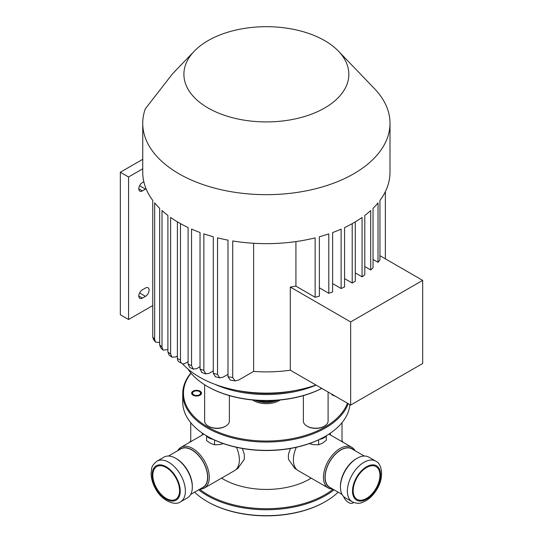 <?xml version="1.0" encoding="UTF-8"?>
<svg xmlns="http://www.w3.org/2000/svg" width="543" height="543" viewBox="0 0 543 543"><rect width="100%" height="100%" fill="white"/><g stroke="black" fill="none" stroke-linecap="round" stroke-linejoin="round"><path stroke-width="0.81" d="M321.761 388.374A83.636 48.286 180 0 1 207.236 386.338L207.752 386.636A82.903 47.865 0 0 0 321.795 388.388M328.101 392.039L328.101 421.076A12.36 7.14 180 0 1 324.483 426.119A12.36 7.14 180 0 1 306.999 426.119L306.999 426.119A12.36 7.14 180 0 1 303.381 421.076L303.381 395.623M307.514 426.418L306.999 426.119L307.514 426.418A11.634 6.72 180 0 0 323.967 426.418L324.483 426.119M207.752 386.636L207.236 386.338A83.636 48.286 180 0 1 188.027 369.084M215.008 384.363A83.636 48.286 0 0 0 316.08 385.089M295.881 390.397A82.903 47.865 180 0 1 236.87 390.397M347.439 403.205A82.903 47.865 180 0 1 240.21 438.588A82.903 47.865 180 0 1 191.048 373.177M229.37 395.623L229.37 421.076A12.36 7.14 180 0 1 225.752 426.119L225.236 426.418A11.634 6.72 180 0 1 214.919 428.278A11.634 6.72 180 0 1 208.777 426.418L208.268 426.119A12.36 7.14 180 0 1 204.643 421.076L204.643 384.77M280.202 399.987A18.184 10.493 180 0 1 252.549 399.987M334.807 395.908A4.948 2.858 180 0 1 331.44 393.967M201.507 393.166A4.948 2.858 180 0 1 196.559 396.023A4.948 2.858 180 0 1 191.611 393.166A4.948 2.858 180 0 1 196.559 390.315A4.948 2.858 180 0 1 201.507 393.166M191.659 393.553A4.948 2.858 180 0 1 193.064 391.924L193.729 391.537A3.998 2.308 180 0 1 199.39 391.537A3.998 2.308 180 0 1 200.557 393.166A3.998 2.308 180 0 1 197.319 395.433A3.998 2.308 180 0 1 192.846 394.028A3.998 2.308 180 0 1 193.729 391.537M199.39 391.537L200.055 391.924A4.948 2.858 180 0 1 201.46 393.553M190.885 372.98A83.636 48.286 0 0 0 182.74 393.763A83.636 48.286 0 0 0 257.755 441.792A83.636 48.286 0 0 0 348.226 403.666M349.889 404.623A83.636 48.286 180 0 1 325.515 436.219A83.636 48.286 180 0 1 207.236 436.219A83.636 48.286 180 0 1 182.74 402.071L182.74 393.763M207.236 436.219L207.752 436.511A82.903 47.865 0 0 0 324.999 436.511L325.515 436.219M206.259 435.642A11.634 6.72 0 0 0 213.297 439.436M319.454 439.436A11.634 6.72 0 0 0 326.492 435.642M311.193 478.132A46.542 26.872 180 0 1 310.426 478.607A61.121 35.288 180 0 1 222.325 478.607A46.542 26.872 180 0 1 221.551 478.132M242.361 448.484L244.194 454.016A23.274 13.439 60 0 1 244.194 459.466L237.814 468.494L236.001 469.539M236.436 447.303A23.492 13.561 60 0 1 234.515 470.652L204.433 488.021A23.492 13.561 -120 0 0 204.433 460.898A23.492 13.561 -120 0 0 180.941 447.337A23.492 13.561 -120 0 0 177.731 450.697M199.905 489.121A23.492 13.561 -120 0 0 204.433 488.021M179.265 449.814A22.399 12.93 60 0 1 203.116 461.659A22.399 12.93 60 0 1 201.446 488.232M168.493 456.032L180.826 448.912A22.182 12.808 60 0 1 205.878 467.944A22.182 12.808 60 0 1 203.001 487.329L190.674 494.449M192.324 487.064L192.324 486.175A22.399 12.93 -120 0 0 190.593 476.849A22.399 12.93 -120 0 0 176.489 458.74L175.715 458.292A23.492 13.561 60 0 1 190.505 477.29A23.492 13.561 60 0 1 192.324 487.064A23.492 13.561 60 0 1 187.457 497.816L180.52 501.827A23.492 13.561 -120 0 0 183.561 481.295A23.492 13.561 -120 0 0 157.029 461.143C153.669 463.742 151.87 466.288 151.633 468.772L151.097 473.591C151.219 478.682 152.726 483.793 155.637 488.924C161.549 500.381 174.676 506.259 180.52 501.827M157.029 461.143L163.972 457.131A23.492 13.561 60 0 1 175.715 458.292M178.111 482.815A18.91 10.914 60 0 1 175.654 499.343A18.91 10.914 60 0 1 164.339 497.178A18.91 10.914 60 0 1 153.52 480.548A18.91 10.914 60 0 1 156.751 466.593A18.91 10.914 60 0 1 178.111 482.815M371.195 465.806A18.91 10.914 -60 0 1 376 466.593A18.91 10.914 -60 0 1 379.224 480.548A18.91 10.914 -60 0 1 368.405 497.178A18.91 10.914 -60 0 1 357.09 499.343A18.91 10.914 -60 0 1 355.292 481.132A18.91 10.914 -60 0 1 371.195 465.806M352.231 501.827L345.287 497.816A23.492 13.561 -60 0 1 340.427 487.064A23.492 13.561 -60 0 1 357.036 458.292A23.492 13.561 -60 0 1 362.805 456.161A23.492 13.561 -60 0 1 368.778 457.131L375.722 461.143A23.492 13.561 120 0 0 369.749 460.165A23.492 13.561 120 0 0 349.997 479.204A23.492 13.561 120 0 0 352.231 501.827C356.167 503.429 359.269 503.714 361.543 502.682L365.975 500.734C370.333 498.087 373.998 494.218 376.991 489.134C383.962 478.288 382.482 463.98 375.722 461.143M357.036 458.292L356.262 458.74A22.399 12.93 120 0 0 340.427 486.175L340.427 487.064M342.076 494.449L329.744 487.329A22.182 12.808 -60 0 1 327.633 465.969A22.182 12.808 -60 0 1 346.285 447.995A22.182 12.808 -60 0 1 351.925 448.912L364.258 456.032M331.305 488.232A22.399 12.93 -60 0 1 329.635 461.659A22.399 12.93 -60 0 1 353.486 449.814M355.02 450.697A23.492 13.561 120 0 0 351.81 447.337A23.492 13.561 120 0 0 328.318 460.898A23.492 13.561 120 0 0 328.318 488.021A23.492 13.561 120 0 0 332.839 489.121M328.318 488.021L298.236 470.652A23.492 13.561 -60 0 1 296.315 447.303M296.749 469.539L294.937 468.494L288.557 459.466A23.274 13.439 -60 0 1 288.557 454.016L290.39 448.484M190.172 442.002A82.903 47.865 180 0 1 190.742 441.255M342.009 441.255A82.903 47.865 180 0 1 342.572 442.002M333.097 489.27A82.903 47.865 180 0 1 199.648 489.27M198.697 489.82A83.636 48.286 0 0 0 334.054 489.82M343.19 442.355A83.636 48.286 0 0 0 342.009 440.848M190.742 440.848A83.636 48.286 0 0 0 189.561 442.355M338.146 492.182A83.636 48.286 180 0 1 325.515 501.535A83.636 48.286 180 0 1 207.236 501.535A83.636 48.286 180 0 1 194.604 492.182M207.236 501.535L207.752 501.827A82.903 47.865 0 0 0 324.999 501.827L325.515 501.535M353.541 502.458A8.729 5.009 60.3 0 1 352.882 502.974A8.729 5.009 60.3 0 1 343.427 496.329M209.693 502.913A8.729 5.009 60.3 0 1 208.485 502.248M255.088 400.211A18.184 10.493 0 0 0 277.663 400.211M258.264 400.422A16.724 9.659 0 0 0 274.486 400.422M207.983 386.765A12.36 7.14 0 0 0 208.933 387.288M225.752 426.119A12.36 7.14 180 0 1 214.784 428.094A12.36 7.14 180 0 1 208.268 426.119M264.203 400.639L268.799 400.632M263.477 400.625L264.203 400.822M315.951 385.014A94.543 54.585 180 0 1 182.516 363.742M177.391 356.975A94.543 54.585 180 0 1 176.964 356.276M142.741 168.812L128.555 176.998L128.555 319.508L152.759 305.539M128.555 319.508L120.329 314.757L120.329 172.246L142.741 159.316M379.944 255.699L422.671 280.385L422.671 363.511L350.649 405.064L290.301 370.19A98.907 57.103 180 0 1 253.615 371.412L253.615 243.271M295.921 241.587L295.921 286.154L315.13 297.252L315.13 237.868A123.628 71.377 180 0 1 232.716 240.956L232.716 377.528L235.139 380.921L238.669 380.032L253.615 371.412M235.139 380.921L230.327 380.12L227.985 376.699L227.985 240.128A123.628 71.377 180 0 1 217.533 237.848L217.533 374.419L219.705 377.88L223.098 377.147L227.985 374.324M219.705 377.88L215.388 376.774L213.284 373.312L213.284 236.741A123.628 71.377 180 0 1 203.869 233.857L203.869 370.435L205.824 373.903L209.198 373.292L213.284 370.937M205.824 373.903L201.928 372.546L200.034 369.084L200.034 232.506A123.628 71.377 180 0 1 191.543 229.098L191.543 365.67L193.294 369.104L196.742 368.609L200.034 366.708M193.294 369.104L189.785 367.509L188.095 364.095L188.095 227.524A123.628 71.377 180 0 1 180.473 223.614L180.473 360.185A7.269 4.201 120 0 0 181.98 363.511A7.269 4.201 120 0 0 185.618 363.152L188.095 361.726M180.473 223.614A123.628 71.377 180 0 1 177.391 221.829A123.628 71.377 180 0 1 170.617 217.424L170.617 353.995L171.934 357.192L175.789 356.955L177.391 356.032M171.934 357.192L169.144 355.142L167.902 352.007L167.902 215.435A123.628 71.377 180 0 1 161.997 210.528L161.997 347.099L163.063 350.065L167.902 349.631M142.395 298.114A5.091 2.939 -60 0 1 139.85 298.365A5.091 2.939 -60 0 1 139.069 294.286A5.091 2.939 -60 0 1 142.395 289.806L145.476 288.021A5.091 2.939 -60 0 1 148.029 287.77A5.091 2.939 -60 0 1 148.809 291.849A5.091 2.939 -60 0 1 145.476 296.335L142.395 298.114L138.791 296.037M146.074 188.726A5.091 2.939 -60 0 1 145.476 189.12L142.395 190.898A5.091 2.939 -60 0 1 139.85 191.15A5.091 2.939 -60 0 1 139.069 187.07A5.091 2.939 -60 0 1 142.395 182.591L143.841 181.756M194.258 51.205A82.468 47.614 180 0 1 324.714 40.65A82.468 47.614 180 0 1 338.493 51.205A82.468 47.614 180 0 1 266.375 121.917A82.468 47.614 180 0 1 194.258 51.205L172.43 73.923L145.3 108.851A123.628 71.377 180 0 0 142.741 123.288L142.741 172.28A123.628 71.377 180 0 0 152.759 200.428L152.759 336.999A123.628 71.377 0 0 0 154.68 339.45L155.468 342.063L159.662 342.49M128.555 176.998L120.329 172.246M338.493 51.205L374.487 88.665A123.628 71.377 180 0 1 390.003 123.288A123.628 71.377 180 0 1 266.375 194.666A123.628 71.377 180 0 1 142.741 123.288M163.063 350.065L160.647 347.758L159.662 344.886L159.662 208.315A123.628 71.377 180 0 1 154.68 202.878L154.68 339.45M315.13 297.252A123.628 71.377 0 0 0 319.379 296.139L319.379 236.762A123.628 71.377 180 0 0 328.8 233.89L328.8 293.268A123.628 71.377 0 0 0 332.628 291.917L332.628 232.54A123.628 71.377 180 0 0 341.126 229.132L341.126 288.509A123.628 71.377 0 0 0 344.574 286.942L344.574 227.558A123.628 71.377 180 0 0 352.203 223.648L352.203 283.032L355.292 281.247L355.292 221.87A123.628 71.377 180 0 1 352.203 223.648M355.292 272.932L362.066 276.849L362.066 217.471A123.628 71.377 180 0 1 355.292 221.87M362.066 276.849A123.628 71.377 0 0 0 364.787 274.86L364.787 215.476A123.628 71.377 180 0 0 370.699 210.575L370.699 269.959A123.628 71.377 0 0 0 373.041 267.747L373.041 208.363A123.628 71.377 180 0 0 378.023 202.933L378.023 262.31A123.628 71.377 0 0 0 379.944 259.859L379.944 200.476A123.628 71.377 180 0 0 390.003 172.28L390.003 123.288M385.36 191.652L385.36 258.828M155.468 342.063L153.459 339.47L152.759 336.999M344.574 278.627L352.203 283.032M332.628 283.602L341.126 288.509M319.379 287.824L328.8 293.268M295.921 286.154A98.907 57.103 180 0 1 290.301 287.064L350.649 321.931L350.649 405.064M422.671 280.385L350.649 321.931M373.041 259.432L378.023 262.31M364.787 266.545L370.699 269.959M181.98 363.511L178.898 361.733A7.269 4.201 -60 0 1 177.391 358.4L180.473 360.185M177.391 221.829L177.391 358.4M290.301 370.19L290.301 287.064M318.585 439.85L318.958 439.674M326.302 435.886L326.302 440.264L322.474 443.197L318.639 444.751L318.639 439.857M309.3 443.617L313.359 444.649L318.639 444.751M214.546 440.027L214.546 444.812L219.766 444.588L223.397 443.597M206.564 436.036L206.564 440.516L210.555 443.353L214.546 444.812M222.325 478.607L222.325 477.691M178.701 482.808A19.853 11.464 60 0 1 165.479 498.739A19.853 11.464 60 0 1 154.422 467.353A19.853 11.464 60 0 1 178.701 482.808M371.426 464.951A19.853 11.464 -60 0 1 375.505 490.275A19.853 11.464 -60 0 1 352.706 493.675A19.853 11.464 -60 0 1 371.426 464.951M310.426 478.607L310.426 477.691M159.662 344.886A123.628 71.377 0 0 0 161.997 347.099M167.902 352.007A123.628 71.377 0 0 0 170.617 353.995M188.095 364.095A123.628 71.377 0 0 0 191.543 365.67M200.034 369.084A123.628 71.377 0 0 0 203.869 370.435M213.284 373.312A123.628 71.377 0 0 0 217.533 374.419M227.985 376.699A123.628 71.377 0 0 0 232.716 377.528M138.791 188.821L142.395 190.898M139.605 185.726L145.476 189.12M139.605 292.942L145.476 296.335M190.742 422.685L190.742 441.676M202.376 433.158L202.376 434.957M180.941 447.337L203.822 434.122M351.81 447.337L328.929 434.122M353.683 502.519L352.882 502.974M330.375 433.158L330.375 434.957M342.009 422.685L342.009 441.676"/></g></svg>
